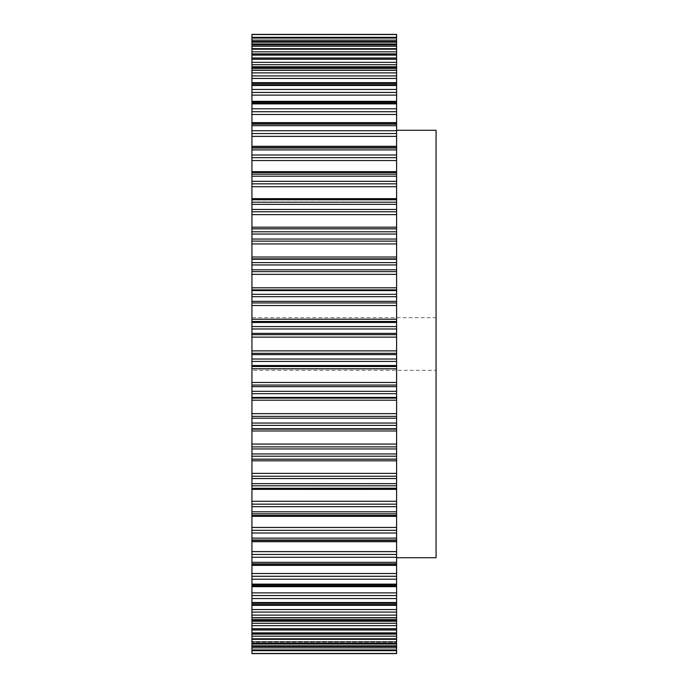<?xml version="1.0" encoding="UTF-8"?>
<svg xmlns="http://www.w3.org/2000/svg" width="688" height="688" viewBox="0 0 688 688"><rect width="100%" height="100%" fill="white"/><g stroke="black" fill="none" stroke-linecap="round" stroke-linejoin="round"><path stroke-width="0.52" stroke-dasharray="3.44 2.58" d="M396.606 130.281L396.606 557.719L396.606 130.281M251.937 317.693L251.937 370.307L436.063 370.307L436.063 317.693L251.937 317.693L251.937 370.307M396.606 37.668L396.606 43.748L396.606 34.4L396.606 41.357L396.606 34.409L251.937 34.409L251.937 37.668L396.606 37.668L396.606 200.002L251.937 199.709L251.937 202.203L396.606 202.203L396.606 199.709L251.937 199.709L396.606 200.002L251.937 200.002L251.937 198.634L396.606 198.634M251.937 39.852L251.937 43.748L251.937 37.616L251.937 39.852L396.606 39.852L396.606 37.616L396.606 43.748L396.606 39.852L251.937 39.852M251.937 198.634L251.937 37.668M251.937 202.203L251.937 653.6L251.937 646.643L251.937 653.591L396.606 653.591L396.606 650.943L396.606 653.6L396.606 202.203M396.606 644.252L396.606 650.384L396.606 644.269L251.937 644.252L251.937 650.384L251.937 644.269L396.606 644.269L251.937 644.252L396.606 644.252M396.606 650.943L396.606 646.643L396.606 650.943L251.937 650.943L396.606 650.943M396.606 487.998L251.937 488.291L396.606 487.998M251.937 646.643L396.606 646.643L251.937 646.643M251.937 650.384L396.606 650.384M251.937 642.024L251.937 638.533L251.937 642.024L396.606 642.024L251.937 642.024M251.937 632.633L251.937 629.563L251.937 632.633L396.606 632.633L251.937 632.633M251.937 620.086L251.937 617.428L251.937 620.086L396.606 620.086L251.937 620.086M251.937 604.511L251.937 602.275L251.937 604.511L396.606 604.511L251.937 604.511M251.937 586.081L251.937 584.267L251.937 586.081L396.606 586.081L251.937 586.081M251.937 564.994L251.937 563.592L251.937 564.994L396.606 564.994L251.937 564.994M251.937 541.49L251.937 540.484L251.937 541.49L396.606 541.49L251.937 541.49M251.937 515.828L251.937 515.192L251.937 515.828L396.606 515.828L251.937 515.828M251.937 43.748L396.606 43.731L251.937 43.748M251.937 39.835L251.937 37.057L251.937 41.357L251.937 39.835L396.606 39.835L251.937 39.835M251.937 41.357L396.606 41.357L251.937 41.357M436.063 317.693L436.063 370.307M436.063 557.719L436.063 130.281M251.937 42.475L396.606 42.475L251.937 42.475M251.937 42.295L396.606 42.295L251.937 42.295M251.937 40.523L396.606 40.523L251.937 40.523M251.937 37.625L396.606 37.616M251.937 34.529L396.606 34.529M251.937 38.046L396.606 38.046M251.937 44.29L396.606 44.29M251.937 45.976L396.606 45.976L251.937 45.976M251.937 48.418L396.606 48.418L251.937 48.418M251.937 49.398L396.606 49.398L251.937 49.398M251.937 46.535L396.606 46.535L251.937 46.535M251.937 44.539L396.606 44.539L251.937 44.539M251.937 41.555L396.606 41.555M251.937 44.918L396.606 44.918M251.937 54.197L396.606 54.197M251.937 55.367L396.606 55.367L251.937 55.367M251.937 57.603L396.606 57.603L251.937 57.603M251.937 58.291L396.606 58.291L251.937 58.291M251.937 54.042L396.606 54.042L251.937 54.042M251.937 51.841L396.606 51.841M251.937 48.796L396.606 48.796M251.937 55.066L396.606 55.066M251.937 67.278L396.606 67.278M251.937 67.914L396.606 67.914L251.937 67.914M251.937 69.927L396.606 69.927L251.937 69.927M251.937 70.314L396.606 70.314L251.937 70.314M251.937 64.724L396.606 64.724M251.937 62.341L396.606 62.341M251.937 59.271L396.606 59.271M251.937 68.379L396.606 68.379M251.937 83.394L396.606 83.394M251.937 83.489L396.606 83.489L251.937 83.489M251.937 85.252L396.606 85.252L251.937 85.252M251.937 85.338L396.606 85.338L251.937 85.338M251.937 78.458L396.606 78.458M251.937 75.921L396.606 75.921M251.937 72.868L396.606 72.868M251.937 84.71L396.606 84.71M251.937 102.357L396.606 102.357M251.937 101.919L396.606 101.919L251.937 101.919M251.937 103.406L396.606 103.406L251.937 103.406M251.937 103.2L396.606 103.2L251.937 103.2M251.937 95.107L396.606 95.107M251.937 92.441L396.606 92.441M251.937 89.44L396.606 89.44M251.937 103.879L396.606 103.879M251.937 123.978L396.606 123.978M251.937 123.006L396.606 123.006L251.937 123.006M251.937 124.201L396.606 124.201L251.937 124.201M251.937 123.694L396.606 123.694L251.937 123.694M251.937 114.483L396.606 114.483M251.937 111.723L396.606 111.723M251.937 108.79L396.606 108.79M251.937 125.68L396.606 125.68M251.937 147.997L396.606 147.997M251.937 146.51L396.606 146.51L251.937 146.51M251.937 147.404L396.606 147.404L251.937 147.404M251.937 146.604L396.606 146.604L251.937 146.604M251.937 136.379L396.606 136.379M251.937 133.541L396.606 133.541M251.937 130.72L396.606 130.72M251.937 149.881L396.606 149.881M251.937 174.176L396.606 174.176M251.937 172.172L396.606 172.172L251.937 172.172M251.937 172.757L396.606 172.757L251.937 172.757M251.937 171.673L396.606 171.673M251.937 160.545L396.606 160.545M251.937 157.672L396.606 157.672M251.937 154.989L396.606 154.989M251.937 176.197L396.606 176.197M251.937 186.715L396.606 186.715M251.937 183.842L396.606 183.842M251.937 181.331L396.606 181.331M251.937 204.362L396.606 204.362M251.937 231.796L396.606 231.796M251.937 228.855L396.606 228.855M251.937 228.803L396.606 228.803M251.937 227.186L396.606 227.186M251.937 214.613L396.606 214.613M251.937 211.766L396.606 211.766M251.937 209.453L396.606 209.453M251.937 234.049L396.606 234.049M251.937 262.61L396.606 262.61M251.937 259.247L396.606 259.247M251.937 258.877L396.606 258.877M251.937 257.02L396.606 257.02M251.937 243.93L396.606 243.93M251.937 241.135L396.606 241.135M251.937 239.046L396.606 239.046M251.937 264.94L396.606 264.94M251.937 294.318L396.606 294.318M251.937 290.568L396.606 290.568M251.937 289.88L396.606 289.88M251.937 287.808L396.606 287.808M251.937 274.349L396.606 274.349M251.937 271.64L396.606 271.64M251.937 269.791L396.606 269.791M251.937 296.709L396.606 296.709M251.937 326.568L396.606 326.568M251.937 322.474L396.606 322.474M251.937 321.477L396.606 321.477M251.937 319.206L396.606 319.206M251.937 305.524L396.606 305.524M251.937 302.935L396.606 302.935M251.937 301.353L396.606 301.353M251.937 328.984L396.606 328.984M251.937 359.016L396.606 359.016M251.937 354.621L396.606 354.621M251.937 353.322L396.606 353.322M251.937 350.88L396.606 350.88M251.937 337.12L396.606 337.12M251.937 334.678L396.606 334.678M251.937 333.379L396.606 333.379M251.937 361.432L396.606 361.432M251.937 391.291L396.606 391.291M251.937 386.647L396.606 386.647M251.937 385.065L396.606 385.065M251.937 382.476L396.606 382.476M251.937 368.794L396.606 368.794M251.937 366.523L396.606 366.523M251.937 365.526L396.606 365.526M251.937 393.682L396.606 393.682M251.937 423.06L396.606 423.06M251.937 418.209L396.606 418.209M251.937 416.36L396.606 416.36M251.937 413.651L396.606 413.651M251.937 400.192L396.606 400.192M251.937 398.12L396.606 398.12M251.937 397.432L396.606 397.432M251.937 425.39L396.606 425.39M251.937 453.951L396.606 453.951M251.937 448.954L396.606 448.954M251.937 446.865L396.606 446.865M251.937 444.07L396.606 444.07M251.937 430.98L396.606 430.98M251.937 429.123L396.606 429.123M251.937 428.753L396.606 428.753M251.937 456.204L396.606 456.204M251.937 483.638L396.606 483.638M251.937 478.547L396.606 478.547M251.937 476.234L396.606 476.234M251.937 473.387L396.606 473.387M251.937 460.814L396.606 460.814M251.937 459.197L396.606 459.197M251.937 459.145L396.606 459.145M251.937 485.797L396.606 485.797M251.937 511.803L396.606 511.803M251.937 506.669L396.606 506.669M251.937 504.158L396.606 504.158M251.937 501.285L396.606 501.285M251.937 489.366L396.606 489.366M251.937 513.824L396.606 513.824M251.937 538.119L396.606 538.119M251.937 533.011L396.606 533.011M251.937 530.328L396.606 530.328M251.937 527.455L396.606 527.455M251.937 516.327L396.606 516.327M251.937 515.243L396.606 515.243L251.937 515.243M251.937 540.003L396.606 540.003M251.937 562.32L396.606 562.32M251.937 557.28L396.606 557.28M251.937 554.459L396.606 554.459M251.937 551.621L396.606 551.621M251.937 541.396L396.606 541.396L251.937 541.396M251.937 540.596L396.606 540.596L251.937 540.596M251.937 564.022L396.606 564.022M251.937 584.121L396.606 584.121M251.937 579.21L396.606 579.21M251.937 576.277L396.606 576.277M251.937 573.517L396.606 573.517M251.937 564.306L396.606 564.306L251.937 564.306M251.937 563.799L396.606 563.799L251.937 563.799M251.937 585.643L396.606 585.643M251.937 603.29L396.606 603.29M251.937 598.56L396.606 598.56M251.937 595.559L396.606 595.559M251.937 592.893L396.606 592.893M251.937 584.8L396.606 584.8L251.937 584.8M251.937 584.594L396.606 584.594L251.937 584.594M251.937 604.606L396.606 604.606M251.937 619.621L396.606 619.621M251.937 615.132L396.606 615.132M251.937 612.079L396.606 612.079M251.937 609.542L396.606 609.542M251.937 602.662L396.606 602.662L251.937 602.662M251.937 602.748L396.606 602.748L251.937 602.748M251.937 620.722L396.606 620.722M251.937 632.934L396.606 632.934M251.937 628.729L396.606 628.729M251.937 625.659L396.606 625.659M251.937 623.276L396.606 623.276M251.937 617.686L396.606 617.686L251.937 617.686M251.937 618.073L396.606 618.073L251.937 618.073M251.937 633.803L396.606 633.803M251.937 643.082L396.606 643.082M251.937 639.204L396.606 639.204M251.937 636.159L396.606 636.159M251.937 633.958L396.606 633.958L251.937 633.958M251.937 629.709L396.606 629.709L251.937 629.709M251.937 630.397L396.606 630.397L251.937 630.397M251.937 643.71L396.606 643.71M251.937 649.954L396.606 649.954M251.937 646.445L396.606 646.445M251.937 643.461L396.606 643.461L251.937 643.461M251.937 641.465L396.606 641.465L251.937 641.465M251.937 638.602L396.606 638.602L251.937 638.602M251.937 639.582L396.606 639.582L251.937 639.582M251.937 650.332L396.606 650.332M251.937 653.471L396.606 653.471M251.937 647.477L396.606 647.477L251.937 647.477M251.937 645.705L396.606 645.705L251.937 645.705M251.937 645.525L396.606 645.525L251.937 645.525M251.937 648.148L396.606 648.148L251.937 648.148M251.937 648.165L396.606 648.165L251.937 648.165M251.937 488.274L396.606 488.274M251.937 199.726L396.606 199.726M251.937 37.057L396.606 37.057L251.937 37.057M251.937 44.144L396.606 44.144M251.937 49.467L396.606 49.467L251.937 49.467M251.937 53.896L396.606 53.896M251.937 58.437L396.606 58.437L251.937 58.437M251.937 66.788L396.606 66.788M251.937 70.572L396.606 70.572L251.937 70.572M251.937 82.655L396.606 82.655M251.937 85.725L396.606 85.725L251.937 85.725M251.937 101.342L396.606 101.342M251.937 103.733L396.606 103.733L251.937 103.733M251.937 122.636L396.606 122.636M251.937 124.408L396.606 124.408L251.937 124.408M251.937 146.303L396.606 146.303M251.937 147.516L396.606 147.516L251.937 147.516M251.937 172.095L396.606 172.095M251.937 172.808L396.606 172.808L251.937 172.808M251.937 515.192L396.606 515.192L251.937 515.192M251.937 515.905L396.606 515.905M251.937 540.484L396.606 540.484L251.937 540.484M251.937 541.697L396.606 541.697M251.937 563.592L396.606 563.592L251.937 563.592M251.937 565.364L396.606 565.364M251.937 584.267L396.606 584.267L251.937 584.267M251.937 586.658L396.606 586.658M251.937 602.275L396.606 602.275L251.937 602.275M251.937 605.345L396.606 605.345M251.937 617.428L396.606 617.428L251.937 617.428M251.937 621.212L396.606 621.212M251.937 629.563L396.606 629.563L251.937 629.563M251.937 634.104L396.606 634.104M251.937 638.533L396.606 638.533L251.937 638.533M251.937 643.856L396.606 643.856M251.937 646.729L396.606 646.729M251.937 41.271L396.606 41.271"/><path stroke-width="1.03" d="M396.606 130.281L436.063 130.281L436.063 557.719L396.606 557.719M251.937 488.274L251.937 34.4L396.606 34.4L396.606 488.274M396.606 199.726L251.937 199.726M251.937 650.332L251.937 488.291L396.606 488.291L396.606 653.6L251.937 653.6L396.606 653.6L251.937 653.6L251.937 650.332L396.606 650.332M251.937 653.471L396.606 653.471M251.937 649.954L396.606 649.954M251.937 643.71L396.606 643.71M251.937 646.445L396.606 646.445M251.937 643.082L396.606 643.082M251.937 633.803L396.606 633.803M251.937 636.159L396.606 636.159M251.937 639.204L396.606 639.204M251.937 632.934L396.606 632.934M251.937 620.722L396.606 620.722M251.937 623.276L396.606 623.276M251.937 625.659L396.606 625.659M251.937 628.729L396.606 628.729M251.937 619.621L396.606 619.621M251.937 604.606L396.606 604.606M251.937 609.542L396.606 609.542M251.937 612.079L396.606 612.079M251.937 615.132L396.606 615.132M251.937 603.29L396.606 603.29M251.937 585.643L396.606 585.643M251.937 592.893L396.606 592.893M251.937 595.559L396.606 595.559M251.937 598.56L396.606 598.56M251.937 584.121L396.606 584.121M251.937 564.022L396.606 564.022M251.937 573.517L396.606 573.517M251.937 576.277L396.606 576.277M251.937 579.21L396.606 579.21M251.937 562.32L396.606 562.32M251.937 540.003L396.606 540.003M251.937 551.621L396.606 551.621M251.937 554.459L396.606 554.459M251.937 557.28L396.606 557.28M251.937 538.119L396.606 538.119M251.937 513.824L396.606 513.824M251.937 516.327L396.606 516.327M251.937 527.455L396.606 527.455M251.937 530.328L396.606 530.328M251.937 533.011L396.606 533.011M251.937 511.803L396.606 511.803M251.937 485.797L396.606 485.797M251.937 489.366L396.606 489.366M251.937 501.285L396.606 501.285M251.937 504.158L396.606 504.158M251.937 506.669L396.606 506.669M251.937 483.638L396.606 483.638M251.937 456.204L396.606 456.204M251.937 459.145L396.606 459.145M251.937 459.197L396.606 459.197M251.937 460.814L396.606 460.814M251.937 473.387L396.606 473.387M251.937 476.234L396.606 476.234M251.937 478.547L396.606 478.547M251.937 453.951L396.606 453.951M251.937 425.39L396.606 425.39M251.937 428.753L396.606 428.753M251.937 429.123L396.606 429.123M251.937 430.98L396.606 430.98M251.937 444.07L396.606 444.07M251.937 446.865L396.606 446.865M251.937 448.954L396.606 448.954M251.937 423.06L396.606 423.06M251.937 393.682L396.606 393.682M251.937 397.432L396.606 397.432M251.937 398.12L396.606 398.12M251.937 400.192L396.606 400.192M251.937 413.651L396.606 413.651M251.937 416.36L396.606 416.36M251.937 418.209L396.606 418.209M251.937 391.291L396.606 391.291M251.937 361.432L396.606 361.432M251.937 365.526L396.606 365.526M251.937 366.523L396.606 366.523M251.937 368.794L396.606 368.794M251.937 382.476L396.606 382.476M251.937 385.065L396.606 385.065M251.937 386.647L396.606 386.647M251.937 359.016L396.606 359.016M251.937 328.984L396.606 328.984M251.937 333.379L396.606 333.379M251.937 334.678L396.606 334.678M251.937 337.12L396.606 337.12M251.937 350.88L396.606 350.88M251.937 353.322L396.606 353.322M251.937 354.621L396.606 354.621M251.937 326.568L396.606 326.568M251.937 296.709L396.606 296.709M251.937 301.353L396.606 301.353M251.937 302.935L396.606 302.935M251.937 305.524L396.606 305.524M251.937 319.206L396.606 319.206M251.937 321.477L396.606 321.477M251.937 322.474L396.606 322.474M251.937 294.318L396.606 294.318M251.937 264.94L396.606 264.94M251.937 269.791L396.606 269.791M251.937 271.64L396.606 271.64M251.937 274.349L396.606 274.349M251.937 287.808L396.606 287.808M251.937 289.88L396.606 289.88M251.937 290.568L396.606 290.568M251.937 262.61L396.606 262.61M251.937 234.049L396.606 234.049M251.937 239.046L396.606 239.046M251.937 241.135L396.606 241.135M251.937 243.93L396.606 243.93M251.937 257.02L396.606 257.02M251.937 258.877L396.606 258.877M251.937 259.247L396.606 259.247M251.937 231.796L396.606 231.796M251.937 204.362L396.606 204.362M251.937 209.453L396.606 209.453M251.937 211.766L396.606 211.766M251.937 214.613L396.606 214.613M251.937 227.186L396.606 227.186M251.937 228.803L396.606 228.803M251.937 228.855L396.606 228.855M251.937 202.203L396.606 202.203M251.937 176.197L396.606 176.197M251.937 181.331L396.606 181.331M251.937 183.842L396.606 183.842M251.937 186.715L396.606 186.715M251.937 198.634L396.606 198.634M251.937 174.176L396.606 174.176M251.937 149.881L396.606 149.881M251.937 154.989L396.606 154.989M251.937 157.672L396.606 157.672M251.937 160.545L396.606 160.545M251.937 171.673L396.606 171.673M251.937 147.997L396.606 147.997M251.937 125.68L396.606 125.68M251.937 130.72L396.606 130.72M251.937 133.541L396.606 133.541M251.937 136.379L396.606 136.379M251.937 123.978L396.606 123.978M251.937 103.879L396.606 103.879M251.937 108.79L396.606 108.79M251.937 111.723L396.606 111.723M251.937 114.483L396.606 114.483M251.937 102.357L396.606 102.357M251.937 84.71L396.606 84.71M251.937 89.44L396.606 89.44M251.937 92.441L396.606 92.441M251.937 95.107L396.606 95.107M251.937 83.394L396.606 83.394M251.937 68.379L396.606 68.379M251.937 72.868L396.606 72.868M251.937 75.921L396.606 75.921M251.937 78.458L396.606 78.458M251.937 67.278L396.606 67.278M251.937 55.066L396.606 55.066M251.937 59.271L396.606 59.271M251.937 62.341L396.606 62.341M251.937 64.724L396.606 64.724M251.937 54.197L396.606 54.197M251.937 44.918L396.606 44.918M251.937 48.796L396.606 48.796M251.937 51.841L396.606 51.841M251.937 44.29L396.606 44.29M251.937 38.046L396.606 38.046M251.937 41.555L396.606 41.555M251.937 37.668L396.606 37.668M251.937 34.529L396.606 34.529M251.937 650.384L396.606 650.384M251.937 643.856L396.606 643.856M251.937 634.104L396.606 634.104M251.937 621.212L396.606 621.212M251.937 605.345L396.606 605.345M251.937 586.658L396.606 586.658M251.937 565.364L396.606 565.364M251.937 541.697L396.606 541.697M251.937 515.905L396.606 515.905M251.937 172.095L396.606 172.095M251.937 146.303L396.606 146.303M251.937 122.636L396.606 122.636M251.937 101.342L396.606 101.342M251.937 82.655L396.606 82.655M251.937 66.788L396.606 66.788M251.937 53.896L396.606 53.896M251.937 44.144L396.606 44.144M251.937 37.616L396.606 37.616M251.937 34.4L396.606 34.4L251.937 34.4"/></g></svg>
